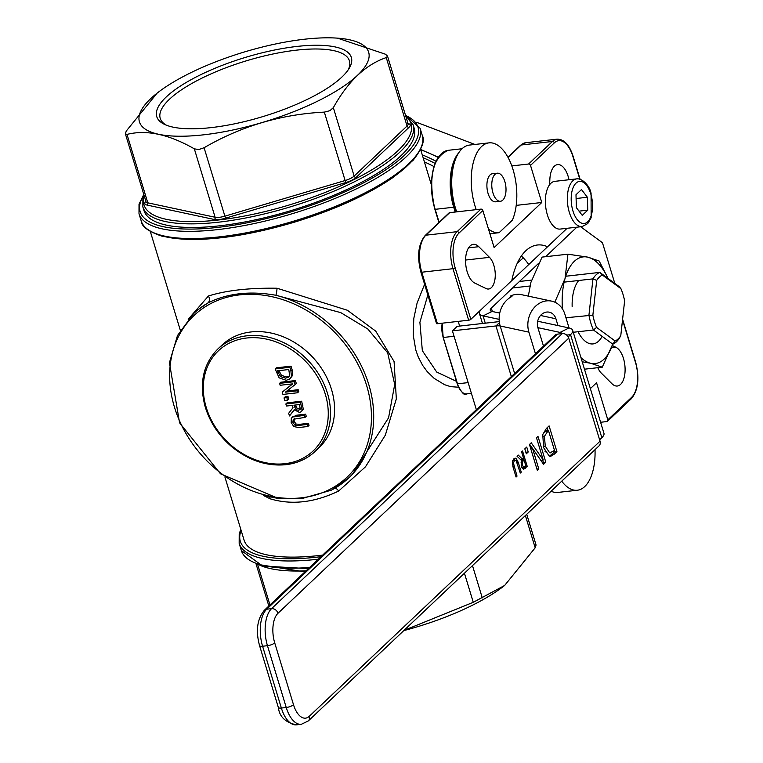 <?xml version="1.0" encoding="UTF-8"?>
<svg xmlns="http://www.w3.org/2000/svg" width="763" height="763" viewBox="0 0 763 763"><rect width="100%" height="100%" fill="white"/><g stroke="black" fill="none" stroke-linecap="round" stroke-linejoin="round"><path stroke-width="1.14" d="M494.987 174.355A14.125 6.991 83.6 0 0 492.335 190.492A14.125 6.991 83.6 0 0 500.48 201.27A14.125 6.991 83.6 0 0 505.84 186.449A14.125 6.991 83.6 0 0 497.314 173.201A14.125 6.991 83.6 0 0 494.987 174.355M500.48 201.27L495.607 201.814A14.125 6.991 -96.4 0 1 487.462 191.046A14.125 6.991 -96.4 0 1 490.104 174.908A14.125 6.991 -96.4 0 1 492.431 173.745L497.314 173.201M488.454 228.948A45.198 22.375 83.6 0 0 499.088 232.696A45.198 22.375 83.6 0 0 499.116 232.686L512.393 220.135A45.198 22.375 83.6 0 0 513.089 169.767A45.198 22.375 83.6 0 0 488.94 142.872L469.436 145.075A45.198 22.375 83.6 0 0 456.713 211.856M499.059 232.696L489.903 233.736L499.088 232.696M488.94 142.872A45.198 22.375 83.6 0 0 476.226 209.644M561.721 481.167A45.198 22.375 83.6 0 0 577.333 490.237A45.198 22.375 83.6 0 0 595.016 449.665M551.105 491.21A45.198 22.375 83.6 0 0 557.829 492.44L577.333 490.237M521.358 255.986A70.625 34.964 -96.4 0 1 523.284 257.856L517.247 263.235M458.21 321.385L459.641 326.068M523.284 257.856A70.625 34.964 -96.4 0 1 528.759 264.551M449.703 212.648A1.698 1.383 -133.4 0 0 449.006 212.963L425.172 235.509A1.698 1.383 46.6 0 1 425.868 235.195L449.703 212.648L480.919 209.119L457.085 231.666A28.25 13.982 83.6 0 0 452.993 268.69L468.644 320.202A1.698 0.515 -16.9 0 0 470.819 319.363L487.977 303.13M436.674 323.216A1.698 0.515 -16.9 0 0 436.522 323.541A1.698 0.515 -16.9 0 0 437.428 323.731L468.644 320.202M516.208 205.381L541.778 202.491L494.119 247.584L482.845 210.502A1.698 1.383 -133.4 0 0 480.919 209.119M511.811 165.914L528.578 164.026A1.698 1.383 46.6 0 1 530.514 165.399L541.778 202.491M600.595 422.273L606.823 421.567A1.698 1.383 46.6 0 0 607.52 421.252L631.354 398.706A1.698 1.383 -133.4 0 0 631.65 397.304L607.825 419.85A1.698 1.383 46.6 0 1 607.52 421.252M590.371 388.615L596.552 382.768L607.825 419.85M612.298 345.544L615.913 347.289A19.771 9.795 -96.4 0 1 625.078 368.252A19.771 9.795 -96.4 0 1 617.343 386.021A19.771 9.795 -96.4 0 1 611.897 383.665L601.196 373.002A16.948 8.393 -96.4 0 1 597.81 367.69M549.637 184.665L549.856 179.439A19.771 9.795 -96.4 0 1 557.581 164.617A19.771 9.795 -96.4 0 1 568.988 179.744M511.811 280.574A70.625 34.964 -96.4 0 1 537.41 244.999A70.625 34.964 -96.4 0 1 547.557 246.754M478.773 246.697L489.474 257.35A16.948 8.393 -96.4 0 1 495.254 275.872A16.948 8.393 -96.4 0 1 488.606 289.015A16.948 8.393 -96.4 0 1 486.031 288.528L474.758 283.063A19.771 9.795 -96.4 0 1 465.592 262.1A19.771 9.795 -96.4 0 1 473.318 244.332A19.771 9.795 -96.4 0 1 478.773 246.697L468.539 247.851M615.112 340.985L596.59 327.403A33.896 16.786 -96.4 0 1 592.861 315.138L596.704 280.402A33.896 16.786 -96.4 0 1 602.379 275.042L620.891 288.624L619.155 286.583L599.813 272.391A36.719 18.178 83.6 0 0 592.956 278.886L588.941 315.167A36.719 18.178 83.6 0 0 593.452 329.998L612.794 344.18A36.719 18.178 83.6 0 0 619.651 337.694L620.786 335.625A33.896 16.786 -96.4 0 1 615.112 340.985L612.794 344.18M602.379 275.042L599.813 272.391L565.736 276.244M620.891 288.624A33.896 16.786 -96.4 0 1 624.62 300.889L620.786 335.625M596.59 327.403L593.452 329.998L573.251 332.277M592.861 315.138L565.965 317.761M596.704 280.402L592.956 278.886L564.134 282.138M529.97 286.001L512.593 287.966M519.46 281.471L531.582 280.097M456.465 381.328L436.713 372.058L422.34 350.684L419.898 322.339L427.843 294.976M335.043 488.148A5.646 1.888 -122 0 1 338.658 491.029L365.458 466.832L385.334 435.158L396.331 398.896L394.08 361.528L375.73 331.132L347.375 310.255L277.045 288.242A5.646 0.734 -83.5 0 1 275.901 295.271L340.756 312.62L367.861 329.034L387.69 352.84L394.7 384.504L388.567 417.819L352.201 474.643L348.92 477.752A112.991 91.989 -133.4 0 0 365.324 374.728A112.991 91.989 -133.4 0 0 275.901 295.271C250.092 290.703 227.441 293.259 207.946 302.949A5.646 4.32 63.4 0 0 208.442 295.987L188.203 319.268M269.682 497.009A5.646 3.176 -67 0 1 270.054 498.783C291.561 505.24 314.432 502.655 338.658 491.029M331.447 490.132L348.92 477.752A112.991 91.989 -133.4 0 1 334.576 488.406L331.333 490.189L301.795 498.601L278.466 498.544L266.63 496.084M263.493 495.483L270.054 498.783M196.93 310.465L207.946 302.949A112.991 91.989 -133.4 0 0 193.611 313.593L177.474 335.567L169.434 362.702L179.572 422.816L220.497 473.794L278.485 498.544M277.045 288.242C249.158 287.804 226.287 290.388 208.442 295.987M322.654 555.111A141.241 42.852 163.1 0 1 244.093 540.156L224.923 477.037M424.6 284.303L417.094 303.025L413.794 318.486L413.222 335.129L415.825 350.16L418.267 357.027L422.664 365.41L427.204 371.591L434.166 378.381L444.581 384.695L450.58 386.641L458.525 387.222M166.248 96.949A101.698 30.854 -16.9 0 0 164.665 124.455A101.698 30.854 -16.9 0 0 263.016 116.548A101.698 30.854 -16.9 0 0 349.139 68.403A101.698 30.854 -16.9 0 0 286.936 47.792A101.698 30.854 -16.9 0 0 166.248 96.949M166.382 125.189A98.866 29.995 163.1 0 1 160.22 118.341A98.866 29.995 163.1 0 1 169.472 99.247A98.866 29.995 163.1 0 1 271.952 54.211A98.866 29.995 163.1 0 1 349.425 60.859A98.866 29.995 163.1 0 1 348.119 69.977M203.511 134.832A119.791 36.347 -16.9 0 0 346.85 84.016A119.791 36.347 -16.9 0 0 337.523 38.15A119.791 36.347 -16.9 0 0 157.474 92.857A119.791 36.347 -16.9 0 0 203.511 134.832M504.343 585.698A119.791 36.347 163.1 0 1 503.971 585.984A119.791 36.347 163.1 0 1 403.77 630.61M424.419 161.928A141.241 114.984 46.6 0 1 433.966 166.544M293.326 419.269L305.057 417.38L304.427 415.33L292.773 416.989L291.294 418.343L291.189 422.597L293.793 426.565L298.695 427.538L307.832 426.507L307.203 424.457L298.028 425.496L294.919 425.153L292.849 422.416L293.25 419.335M294.365 418.277L294.041 421.281L296.111 424.028L299.22 424.362L308.395 423.331L307.203 424.457M308.395 423.331L309.025 425.382L307.832 426.507M292.487 417.208L296.492 415.234L305.62 414.195L304.427 415.33M305.62 414.195L306.249 416.255L305.057 417.38M292.782 383.846L282.243 392.106L282.939 394.414L297.58 392.764L296.998 390.847L285.41 392.153L295.1 384.619L294.213 381.7L279.582 383.36L280.164 385.277L292.782 383.846M286.907 390.99L298.18 389.721L296.998 390.847M298.18 389.721L298.762 391.638L297.58 392.764M292.496 383.884L282.243 392.106M294.213 381.7L295.405 380.575L280.774 382.225L279.582 383.36M295.405 380.575L296.292 383.493L295.1 384.619M290.903 370.808L289.835 367.289L275.205 368.939L279.124 377.838L286.211 380.298L289.644 379.068L291.428 376.474L290.903 370.808L292.095 369.683L292.62 375.348L290.064 378.715M275.205 368.939L276.397 367.814L291.027 366.164L292.095 369.683M291.027 366.164L289.835 367.289M278.991 370.637L281.452 375.406L286.774 377.027L289.177 376.312M289.616 375.282L288.28 377.246L285.581 378.162L280.259 376.531L277.513 370.808L288.776 369.53L289.616 375.282M281.452 375.406L280.259 376.531M293.011 407.728L288.672 413.269L289.482 415.94L294.184 409.721L299.449 412.44L301.232 411.753L302.119 410.332L300.479 402.33L285.848 403.98L286.478 406.03L292.296 405.382L293.011 407.728M295.405 405.029L297.265 408.577L300.298 409.102L298.638 410.322L296.073 409.702L293.917 405.191L299.42 404.571L300.288 409.121L299.869 409.817M297.265 408.577L296.073 409.702M285.848 403.98L287.041 402.854L301.671 401.204L303.312 409.206L301.309 411.686M294.346 409.96L289.482 415.94M301.671 401.204L300.479 402.33M284.771 400.422L287.565 400.108L286.812 397.628L284.017 397.943L284.771 400.422M284.017 397.943L285.209 396.817L288.004 396.502L288.757 398.982L287.565 400.108M288.004 396.502L286.812 397.628M386.259 57.597L407.051 126.019A11.302 3.424 163.1 0 0 408.1 123.835L387.537 56.138L386.259 57.597C365.668 64.559 348.033 81.25 333.345 107.659L329.854 110.711L324.342 112.113C281.299 114.269 241.222 126.143 204.093 147.736L198.781 149.548L194.336 148.842C168.938 134.307 146.496 129.491 127.011 134.402L125.399 133.887L145.991 201.651A11.302 3.424 163.1 0 0 147.793 202.824L127.011 134.402M387.537 56.138L385.506 54.24L337.523 38.15M413.126 124.779L414.223 128.384A141.241 42.852 163.1 0 1 291.542 210.445A141.241 42.852 163.1 0 1 143.94 210.502L142.843 206.897A141.241 42.852 -16.9 0 0 290.445 206.84A141.241 42.852 -16.9 0 0 413.126 124.779L405.496 115.261M474.92 144.455L416.76 122.366M526.728 514.272L536.065 545.02L535.187 547.786L504.648 585.45L473.27 602.303L403.97 630.419M217.96 348.882L222.014 345.048A70.625 57.492 46.6 0 1 312.315 356.836A70.625 57.492 46.6 0 1 319.087 447.652L315.033 451.486A70.625 57.492 -133.4 0 0 308.262 360.67A70.625 57.492 -133.4 0 0 217.96 348.882C203.444 363.655 199.076 382.597 204.875 405.697C209.539 421.815 218.571 435.549 231.962 446.918C248.833 460.509 266.773 466.441 285.782 464.705C297.293 463.341 307.05 458.935 315.033 451.486A70.625 57.492 -133.4 0 1 286.058 464.572M125.38 133.811L126.257 131.045L157.111 93.143M526.317 453.794L524.82 448.863L526.728 447.061L528.225 451.982L526.317 453.794M528.225 451.982L525.85 452.249M548.416 430.361L544.429 436.331L545.268 446.126L549.608 452.764L553.232 451.334L554.434 450.189L548.416 430.361L545.974 430.637L542.855 434.185M549.608 452.764L550.628 452.831M544.429 436.331L542.417 436.56M544.887 451.133L547.176 453.041M549.322 456.217L543.609 447.643L542.76 434.557L546.356 428.491L549.093 425.897L556.923 451.658L554.205 454.223L550.628 456.341L549.322 456.217M556.923 451.658L554.482 451.934L549.446 456.255M547.138 427.757L547.948 430.418M554.062 450.542L554.482 451.934M537.276 470.237L529.455 444.486L531.229 442.798L543.246 460.022L536.503 437.809L537.982 436.417L545.803 462.168L543.552 464.295L532.564 448.453L538.754 468.835L537.276 470.237M538.754 468.835L536.914 469.045M532.564 448.453L530.724 448.654M545.803 462.168L542.703 463.074M542.655 460.089L543.37 462.445M543.246 460.022L540.814 460.299L535.626 452.86M529.646 444.304L532.545 448.453M521.758 467.223L523.523 467.023L525.764 465.583L524 459.765L522.121 462.578L522.445 465.392L523.857 467.051L521.415 467.328M524 459.765L521.31 460.28M522.121 462.578L521.081 462.702M521.615 460.556L517.028 456.245L518.258 455.072L522.388 459.088L523.475 458.058L521.606 451.906L522.56 451.009L527.252 466.46L523.342 469.111L521.51 466.498L521.615 460.556M527.252 466.46L524.82 466.737L522.703 468.72M523.904 469.169L523.342 469.111M522.464 459.011L522.741 459.908M522.388 459.088L520.299 459.316M513.861 458.811L515.12 458.124L516.198 458.449L518.315 462.502L521.243 472.144L520.29 473.05L516.103 460.575L514.396 460.566L513.451 463.093L517.018 476.141L516.065 477.047L513.137 467.404L512.393 462.044L513.861 458.811L514.882 460.165M517.018 476.141L515.836 476.274M512.755 460.404L515.197 460.127L512.65 460.766M521.243 472.144L520.061 472.278M568.74 338.181L600.042 441.195L309.292 716.285A22.594 11.187 -96.4 0 1 293.497 704.697L274.718 642.885A22.594 11.187 -96.4 0 1 277.999 613.261L568.74 338.181A5.646 4.597 -133.4 0 0 562.302 333.584L271.552 608.664A28.25 13.982 83.6 0 0 267.46 645.689L286.239 707.501A28.25 13.982 83.6 0 0 301.328 724.297L308.3 720.94A5.646 4.597 46.6 0 0 309.292 716.285M557.419 334.137A5.646 4.597 -133.4 0 0 555.102 335.176L264.36 610.266A5.646 4.597 46.6 0 1 266.678 609.217L557.419 334.137L562.302 333.584M308.3 720.94L599.05 445.859A5.646 4.597 -133.4 0 0 600.042 441.195M568.187 336.893L570.543 334.661A22.594 6.857 -16.9 0 0 572.651 330.293L603.953 433.308A22.594 6.857 163.1 0 1 601.835 437.676L599.613 439.784M572.651 330.293A22.594 6.857 -16.9 0 0 569.036 327.947L564.916 314.318A22.594 18.894 102.1 0 0 551.649 301.137A22.594 18.894 102.1 0 0 540.652 302.625A22.594 18.894 102.1 0 0 528.893 332.143L535.464 353.765M537.886 327.661L560.032 332.41A11.302 3.424 163.1 0 1 561.845 333.574A11.302 3.424 163.1 0 1 561.854 333.631M538.688 263.283L491.324 308.09A11.302 3.424 -16.9 0 0 490.266 310.274A11.302 3.424 -16.9 0 0 492.068 311.447L499.736 313.088M537.677 321.223L569.036 327.947L560.032 332.41L560.452 333.793M567.081 228.29L481.567 309.196A22.594 6.857 -16.9 0 0 479.46 313.555A22.594 6.857 -16.9 0 0 483.065 315.901L499.145 319.354M545.64 256.702L576.838 227.183M580.662 226.754L602.455 242.739L614.797 283.388M476.36 409.683L452.411 330.856L495.95 325.944A11.302 3.424 163.1 0 1 500.194 325.992L514.624 373.479M499.298 321.595L457.171 326.354L452.411 330.856M510.638 297.189L510.323 296.13L511.944 296.473A22.594 18.894 102.1 0 0 500.194 325.992L528.893 332.143M557.982 325.582L555.912 318.772A11.302 9.442 102.1 0 0 549.274 312.181A11.302 9.442 102.1 0 0 543.781 312.935A11.302 9.442 102.1 0 0 537.896 327.689L543.504 346.154M511.944 296.473L510.323 296.13A22.594 18.894 -77.9 0 1 521.32 294.632L551.649 301.137M582.131 226.592L560.176 229.072A24.015 11.893 -96.4 0 1 545.669 206.544A24.015 11.893 -96.4 0 1 554.787 181.346L576.742 178.866A24.015 11.893 83.6 0 0 567.624 204.064A24.015 11.893 83.6 0 0 582.131 226.592L587.796 223.54L591.144 217.732L591.077 193.449C589.799 185.514 581.94 178.141 576.742 178.866M575.989 194.756L581.492 189.548L587.376 197.245L587.758 210.149L582.255 215.357L576.37 207.66L575.989 194.756M587.376 197.245L576.103 198.523M579.022 211.141L587.758 210.149M578.726 280.498A33.896 16.786 83.6 0 0 572.164 306.678M578.068 331.733A33.896 16.786 83.6 0 0 602.121 336.359M580.958 357.618A53.668 26.571 83.6 0 0 590.791 363.302A53.668 26.571 83.6 0 0 612.727 344.189L602.265 367.184L590.791 363.302L582.217 361.767M607.958 278.371A53.668 26.571 83.6 0 0 587.682 257.131A53.668 26.571 83.6 0 0 565.04 278.552A53.668 26.571 83.6 0 0 562.426 308.872M554.825 302.177L565.04 278.552L567.93 254.184L587.682 257.131L599.155 261.013L608.13 278.495M567.93 254.184L542.064 257.102L530.895 282.405L528.32 296.139M602.265 367.184L584.477 369.197M458.496 153.105A42.375 20.982 83.6 0 0 453.708 207.231L454.433 206.945A41.803 20.696 -96.4 0 1 455.091 160.287M455.95 211.942L454.433 206.945M439.116 222.31L435.177 209.32L453.708 207.231L455.168 212.028M437.123 159.41A41.803 20.696 83.6 0 0 434.92 209.148L435.177 209.32A42.375 20.982 -96.4 0 1 448.291 150.301L462.016 148.756M434.977 209.32L438.963 222.453M468.129 382.616L457.504 383.818L443.122 337.399L457.209 383.76C461.481 392.716 464.591 396.092 466.555 393.899A16.948 8.393 -96.4 0 1 457.504 383.818L443.227 337.465M457.314 383.818A16.385 8.116 83.6 0 0 461.272 391.209M442.12 323.197L443.169 337.294A16.385 8.116 83.6 0 1 442.216 323.188M454.052 336.264L443.417 337.465A16.948 8.393 -96.4 0 1 442.387 323.169M421.033 271.704A1.698 0.515 -16.9 0 0 420.871 272.038A1.698 0.515 -16.9 0 0 421.777 272.219A28.25 13.982 -96.4 0 1 425.868 235.195L457.085 231.666A1.698 1.383 46.6 0 1 459.021 233.049L482.845 210.502M437.428 323.731L421.777 272.219L452.993 268.69A1.698 0.515 -16.9 0 0 455.168 267.851A26.552 13.143 -96.4 0 1 459.021 233.049M470.819 319.363L455.168 267.851M525.85 142.681L520.5 145.313A1.698 1.383 46.6 0 1 521.196 144.999A28.25 13.982 -96.4 0 1 525.85 142.681L557.066 139.162A28.25 13.982 83.6 0 0 552.412 141.479L528.578 164.026M508.044 157.445L521.196 144.999L552.412 141.479A1.698 1.383 46.6 0 1 554.348 142.853A26.552 13.143 -96.4 0 1 572.899 156.463L579.775 179.095M580.061 179.181L573.061 156.138A1.698 0.515 163.1 0 1 572.899 156.463M530.514 165.399L554.348 142.853M630.658 399.02A1.698 1.383 -133.4 0 0 631.354 398.706C638.24 390.246 639.68 378.066 635.655 362.177A1.698 0.515 163.1 0 1 635.503 362.501A26.552 13.143 -96.4 0 1 631.65 397.304M635.341 361.986A1.698 0.515 163.1 0 1 635.655 362.177L622.598 319.192M622.532 319.811L635.503 362.501M301.375 497.819A111.303 90.606 46.6 0 1 171.923 355.014A111.303 90.606 46.6 0 1 338.352 336.216A111.303 90.606 46.6 0 1 301.375 497.819M611.516 347.785L615.913 347.289M465.564 260.049L489.474 257.35M299.22 424.362L298.028 425.496M296.492 415.234L295.3 416.36M294.041 421.281L292.849 422.416M296.111 424.028L294.919 425.153M286.774 377.027L285.581 378.162M292.62 375.348L291.428 376.474M279.182 371.247L277.99 372.373M295.663 405.868L294.47 406.994M299.83 409.197L298.638 410.322M303.312 409.206L302.119 410.332M302.882 405.182L301.69 406.307M284.876 463.704A68.928 56.109 46.6 0 1 204.703 375.262A68.928 56.109 46.6 0 1 307.766 363.617A68.928 56.109 46.6 0 1 284.876 463.704M145.895 201.337A12.99 3.939 -16.9 0 0 146.916 205.037L214.241 219.477A12.99 3.939 -16.9 0 0 225.466 218.208L345.706 182.586A12.99 3.939 -16.9 0 0 356.063 177.464A1.698 1.383 46.6 0 1 354.137 176.081L407.051 126.019A1.698 1.383 -133.4 0 0 408.978 127.392A12.99 3.939 -16.9 0 0 408.119 123.539A1.698 1.421 -77.9 0 1 408.024 123.577M146.916 205.037A1.698 1.421 102.1 0 0 147.793 202.824L215.128 217.264A1.698 1.421 102.1 0 1 214.241 219.477M225.466 218.208L224.885 216.158A11.302 3.424 163.1 0 1 215.128 217.264L194.336 148.842M345.706 182.586L345.124 180.535L224.885 216.158L204.093 147.736M333.345 107.659L354.137 176.081A11.302 3.424 163.1 0 1 345.124 180.535L324.342 112.113M356.063 177.464L408.978 127.392M405.849 116.415A139.543 42.337 163.1 0 1 289.826 204.799A139.543 42.337 163.1 0 1 144.245 195.9M143.797 194.431L139.019 204.236L139 213.688A146.887 44.569 -16.9 0 0 292.506 213.63A146.887 44.569 -16.9 0 0 420.098 128.279L405.401 114.946M406.326 115.833A145.199 44.054 163.1 0 1 291.886 211.589A145.199 44.054 163.1 0 1 143.52 195.681M420.098 128.279L422.292 135.499A146.887 44.569 163.1 0 1 294.699 220.841A146.887 44.569 163.1 0 1 141.193 220.898L139 213.688M153.64 232.705A145.199 44.054 -16.9 0 0 295.014 221.89A145.199 44.054 -16.9 0 0 418.515 152.228M423.141 157.731A145.199 118.208 46.6 0 1 435.063 163.396M435.997 161.231A146.887 119.591 -133.4 0 0 422.254 154.832M420.718 149.767A146.887 119.591 46.6 0 1 438.115 157.445M525.392 515.54L535.187 547.786M482.273 597.849L472.478 565.602M464.429 573.213L473.27 602.303M306.058 570.81A141.241 42.852 163.1 0 1 259.849 565.221M320.985 556.694A145.199 44.054 163.1 0 1 317.99 557.038A145.199 44.054 163.1 0 1 241.127 530.38M240.831 529.417L239.21 533.747L239.162 543.342A146.887 44.569 -16.9 0 0 317.742 559.26A146.887 44.569 -16.9 0 0 318.333 559.193M309.597 567.462A146.887 44.569 163.1 0 1 241.346 550.552L239.162 543.342M269.968 604.954L257.732 564.677M547.205 431.505L544.763 431.782M545.268 446.126L543.246 446.355M554.205 454.223L551.763 454.5M523.16 460.556L521.539 460.738M522.445 465.392L521.253 465.525M525.411 468.205L522.97 468.472M514.071 466.451L512.898 466.584M513.451 463.093L512.335 463.217M518.315 462.502L517.114 462.645M516.198 458.449L513.995 458.697M264.36 610.266C257.179 619.07 255.576 630.858 259.563 645.632A5.646 1.717 -16.9 0 0 262.586 646.242A28.25 13.982 -96.4 0 1 266.678 609.217L271.552 608.664A5.646 4.597 -133.4 0 1 277.999 613.261M259.563 645.632L278.342 707.444A5.646 1.717 -16.9 0 0 281.366 708.054L262.586 646.242L267.46 645.689A5.646 1.717 163.1 0 0 274.718 642.885M278.342 707.444C279.401 716.724 285.438 722.532 296.454 724.85A28.25 13.982 -96.4 0 1 281.366 708.054L286.239 707.501A5.646 1.717 163.1 0 0 293.497 704.697M601.835 437.676L570.543 334.661L566.699 335.091M492.068 311.447L483.065 315.901L485.278 323.178M491.324 308.09L492.364 311.504M511.344 376.588L495.95 325.944L499.431 322.644M555.912 318.772L540.519 315.472M590.81 194.002A21.183 10.491 -96.4 0 1 582.484 223.406A21.183 10.491 -96.4 0 1 572.326 189.958A21.183 10.491 -96.4 0 1 590.81 194.002M438.897 222.519L434.872 209.262C428.005 177.054 432.478 157.407 448.291 150.301M471.391 393.355L466.555 393.899M436.522 323.541L420.871 272.038C416.846 256.139 418.286 243.96 425.172 235.509M520.5 145.313L507.92 157.216M573.061 156.138C569.36 144.77 564.029 139.114 557.066 139.162M150.33 231.532L180.326 330.274M420.613 149.414L431.381 184.865M291.876 417.59L293.068 416.464M408.1 123.835L407.289 123.654M142.843 206.897L142.9 197.598L143.892 194.746M422.292 135.499C425.134 140.516 422.082 148.766 413.155 160.24L392.792 177.645C367.442 194.918 334.757 209.72 294.718 222.071C254.499 234.041 219.105 239.849 188.537 239.506L162.614 236.396C148.632 231.733 141.498 226.573 141.193 220.898M420.632 149.462L438.277 157.216M257.055 564.277L304.914 571.897M241.346 550.552L262.644 566.022L308.366 568.626M196.892 310.484L193.611 313.593M503.971 585.984L504.648 585.45M268.843 606.013L256.044 563.895M157.474 92.857L156.797 93.382M296.454 724.85L301.328 724.297M482.474 323.493L479.46 313.555"/></g></svg>

